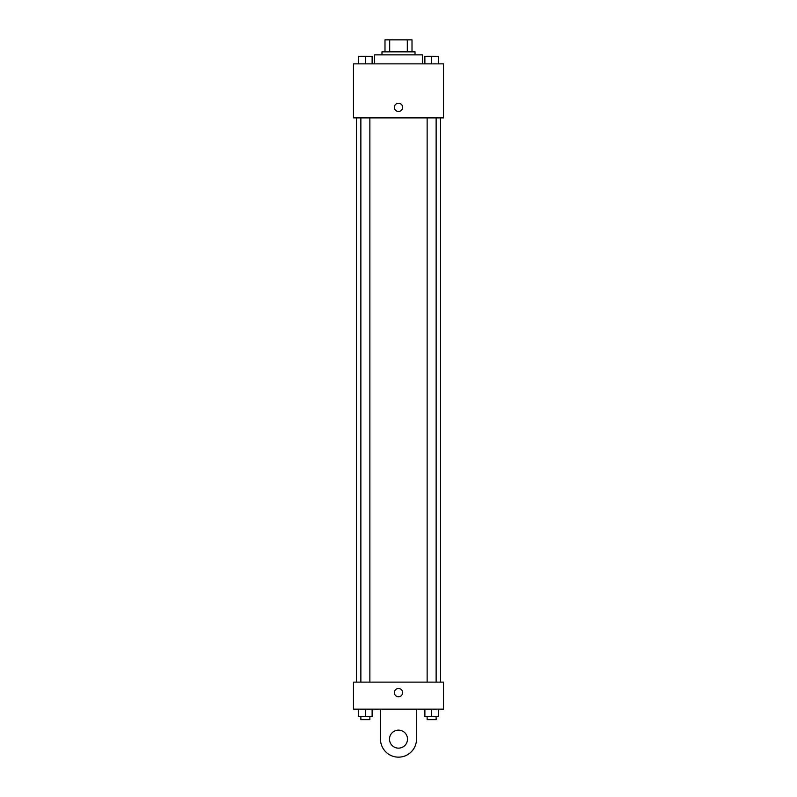 <?xml version="1.0" encoding="UTF-8"?>
<svg xmlns="http://www.w3.org/2000/svg" width="797" height="797" viewBox="0 0 797 797"><rect width="100%" height="100%" fill="white"/><g stroke="black" fill="none" stroke-linecap="round" stroke-linejoin="round"><path stroke-width="1.2" d="M389.693 51.855L389.693 39.85L384.991 39.85L384.991 51.855L384.991 39.85M389.693 39.85L412.009 39.85L412.009 51.855M407.307 51.855L407.307 39.85M381.992 54.854L381.992 51.855L415.008 51.855L415.008 54.854M422.51 63.86L422.51 54.854L374.49 54.854L374.49 63.86M353.479 63.86L443.521 63.86L443.521 117.886L353.479 117.886L353.479 63.86M398.5 111.5A4.124 4.124 0 0 1 394.923 105.314A4.124 4.124 0 0 1 402.077 105.314A4.124 4.124 0 0 1 398.5 111.5M353.479 682.122L443.521 682.122L443.521 709.131L353.479 709.131L353.479 682.122L443.521 682.122M424.881 63.86L424.881 56.358L438.39 56.358L438.39 63.86L438.39 56.358M431.635 63.86L431.635 56.358L427.132 56.328M436.138 56.358L431.635 56.328M358.61 63.86L358.61 56.358L372.119 56.358L372.119 63.86L372.119 56.358M365.365 63.86L365.365 56.358L360.862 56.328M369.868 56.358L365.365 56.328M424.881 709.131L424.881 716.633L438.39 716.633L438.39 709.131L438.39 716.633M431.635 716.633L431.635 709.131M436.138 716.633L436.138 719.631L427.132 719.631L427.132 716.633M358.61 709.131L358.61 716.633L372.119 716.633L372.119 709.131L372.119 716.633M365.365 716.633L365.365 709.131M369.868 716.633L369.868 719.631L360.862 719.631L360.862 716.633M394.376 692.623A4.124 4.124 0 0 1 400.562 689.046A4.124 4.124 0 0 1 400.562 696.199A4.124 4.124 0 0 1 394.376 692.623M416.512 709.131L416.512 739.138A18.012 18.012 0 0 1 398.5 757.15A18.012 18.012 0 0 1 380.488 739.138L380.488 709.131M398.5 748.144A9.006 9.006 0 0 1 390.699 734.645A9.006 9.006 0 0 1 406.301 734.645A9.006 9.006 0 0 1 398.5 748.144M440.522 682.122L440.522 117.886M356.478 682.122L356.478 117.886M427.132 117.886L427.132 682.122M436.138 117.886L436.138 682.122M369.868 682.122L369.868 117.886M360.862 682.122L360.862 117.886"/></g></svg>
